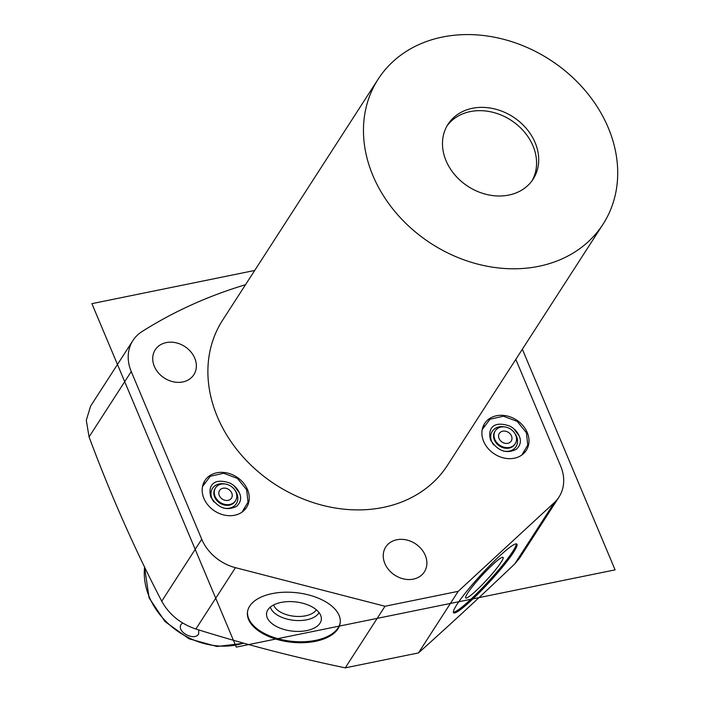 <?xml version="1.0" encoding="UTF-8"?>
<svg xmlns="http://www.w3.org/2000/svg" width="703" height="703" viewBox="0 0 703 703"><rect width="100%" height="100%" fill="white"/><g stroke="black" fill="none" stroke-linecap="round" stroke-linejoin="round"><path stroke-width="1.05" d="M558.982 497.065L519.579 558.12L514.684 563.999C481.16 595.889 449.085 625.529 418.47 652.92L458.215 591.328L554.272 502.654A42.997 35.159 32.8 0 0 558.982 497.065A42.997 35.159 32.8 0 0 560.651 466.036L515.817 359.382M161.734 601.214L201.726 539.236L131.241 371.553L89.07 436.915C110.538 494.604 134.756 549.368 161.734 601.214C169.098 614.492 180.478 623.763 195.873 629.018C244.213 644.212 294.003 657.164 345.261 667.85L418.47 652.92M89.07 436.915L86.293 420.236L90.643 406.044L132.92 340.533A42.997 35.159 32.8 0 0 131.241 371.553M245.514 284.724A531.925 434.99 32.8 0 0 141.971 331.605A42.997 35.159 32.8 0 0 132.92 340.533M513.568 552.268A46.679 5.545 -47.4 0 1 479.736 592.216A46.679 5.545 -47.4 0 1 453.62 612.779A46.679 5.545 -47.4 0 1 456.88 604.589A46.679 5.545 -47.4 0 1 490.712 564.641A46.679 5.545 -47.4 0 1 516.828 544.078A46.679 5.545 -47.4 0 1 513.568 552.268M345.261 667.85L385.007 606.258L458.215 591.328M385.007 606.258L235.452 567.673A42.997 35.159 32.8 0 1 201.726 539.236M337.958 628.842A46.679 24.895 6.4 0 1 285.084 641.312A46.679 24.895 6.4 0 1 247.456 612.225A46.679 24.895 6.4 0 1 249.714 606.074A46.679 24.895 6.4 0 1 302.589 593.604A46.679 24.895 6.4 0 1 340.217 622.682A46.679 24.895 6.4 0 1 337.958 628.842M378.161 79.14L222.587 320.252A133.798 109.422 32.8 0 0 240.883 454.463A133.798 109.422 32.8 0 0 383.205 507.425A133.798 109.422 -147.2 0 0 447.442 465.342L603.016 224.231A133.798 109.422 -147.2 0 1 538.77 266.314A133.798 109.422 32.8 0 1 396.457 213.352A133.798 109.422 32.8 0 1 378.161 79.14A133.798 109.422 32.8 0 1 442.398 37.057A133.798 109.422 -147.2 0 1 584.72 90.019A133.798 109.422 -147.2 0 1 603.016 224.231M166.268 342.589A22.971 18.788 32.8 0 0 155.24 349.813A22.971 18.788 32.8 0 0 158.377 372.854A22.971 18.788 32.8 0 0 182.806 381.94A22.971 18.788 32.8 0 0 193.835 374.717A22.971 18.788 32.8 0 0 190.698 351.676A22.971 18.788 32.8 0 0 166.268 342.589M396.791 539.755A22.971 18.788 32.8 0 0 385.762 546.978A22.971 18.788 32.8 0 0 388.908 570.019A22.971 18.788 32.8 0 0 413.338 579.114A22.971 18.788 32.8 0 0 424.366 571.89A22.971 18.788 32.8 0 0 421.22 548.85A22.971 18.788 32.8 0 0 396.791 539.755M514.368 458.207A24.781 20.264 -147.2 0 1 488.014 448.4A24.781 20.264 -147.2 0 1 484.622 423.54A24.781 20.264 -147.2 0 1 496.52 415.745A24.781 20.264 -147.2 0 1 522.883 425.552A24.781 20.264 -147.2 0 1 526.266 450.412A24.781 20.264 -147.2 0 1 514.368 458.207M234.635 515.255A24.781 20.264 -147.2 0 1 208.281 505.439A24.781 20.264 -147.2 0 1 204.889 480.588A24.781 20.264 -147.2 0 1 216.788 472.794A24.781 20.264 -147.2 0 1 243.141 482.601A24.781 20.264 -147.2 0 1 246.533 507.461A24.781 20.264 -147.2 0 1 234.635 515.255M508.823 195.065A50.634 41.407 -147.2 0 1 454.964 175.021A50.634 41.407 -147.2 0 1 448.039 124.238A50.634 41.407 -147.2 0 1 472.354 108.306A50.634 41.407 -147.2 0 1 526.213 128.35A50.634 41.407 -147.2 0 1 533.138 179.142A50.634 41.407 -147.2 0 1 508.823 195.065M447.029 125.907A50.634 41.407 -147.2 0 1 470.237 111.592A50.634 41.407 -147.2 0 1 523.322 130.749A50.634 41.407 -147.2 0 1 532.03 180.75M484.051 425.28A24.324 19.895 32.8 0 0 483.699 425.807A24.324 19.895 32.8 0 0 482.768 427.45M524.921 451.651A24.324 19.895 -147.2 0 1 524.579 452.187A24.324 19.895 -147.2 0 1 523.471 453.707M519.06 435.64A17.118 13.998 32.8 0 0 513.744 428.716A17.118 13.998 32.8 0 0 509.552 426.009C492.425 420.113 487.522 429.577 490.589 440.025C497.812 451.089 506.397 454.173 516.336 449.279C520.545 445.307 521.468 440.807 519.104 435.79L513.744 428.716M515.712 435.122A11.881 9.719 32.8 0 0 505.817 427.125A11.881 9.719 32.8 0 0 495.29 430.807A11.881 9.719 32.8 0 0 494.824 439.384A11.881 9.719 -147.2 0 0 504.728 447.372A11.881 9.719 -147.2 0 0 515.255 443.69A11.881 9.719 -147.2 0 0 515.712 435.122M511.485 435.983A7.074 5.782 -147.2 0 1 511.213 441.08A7.074 5.782 -147.2 0 1 504.947 443.277A7.074 5.782 -147.2 0 1 499.051 438.514A7.074 5.782 32.8 0 1 499.323 433.417A7.074 5.782 32.8 0 1 505.598 431.22A7.074 5.782 32.8 0 1 511.485 435.983M204.318 482.328A24.324 19.895 32.8 0 0 203.958 482.856A24.324 19.895 32.8 0 0 203.035 484.49M245.18 508.691A24.324 19.895 -147.2 0 1 244.846 509.236A24.324 19.895 -147.2 0 1 243.739 510.756M239.328 492.68A17.118 13.998 32.8 0 0 234.002 485.764A17.118 13.998 32.8 0 0 229.819 483.058C212.693 477.152 207.789 486.625 210.856 497.065C218.079 508.137 226.656 511.222 236.603 506.327C240.813 502.355 241.735 497.856 239.363 492.838L234.002 485.764M235.98 492.162A11.881 9.719 32.8 0 0 226.076 484.174A11.881 9.719 32.8 0 0 215.549 487.856A11.881 9.719 32.8 0 0 215.092 496.423A11.881 9.719 -147.2 0 0 224.986 504.42A11.881 9.719 -147.2 0 0 235.514 500.738A11.881 9.719 -147.2 0 0 235.98 492.162M231.753 493.023A7.074 5.782 -147.2 0 1 231.48 498.128A7.074 5.782 -147.2 0 1 225.206 500.316A7.074 5.782 -147.2 0 1 219.318 495.562A7.074 5.782 32.8 0 1 219.591 490.457A7.074 5.782 32.8 0 1 225.856 488.269A7.074 5.782 32.8 0 1 231.753 493.023M340.261 622.208A46.679 24.895 6.4 0 1 338.064 627.893A46.679 24.895 6.4 0 1 285.629 640.442A46.679 24.895 6.4 0 1 247.518 611.751M319.988 623.227A27.549 14.693 -173.6 0 0 321.297 617.612A27.549 14.693 -173.6 0 0 297.29 602.128A27.549 14.693 -173.6 0 0 267.896 609.782A27.549 14.693 -173.6 0 0 267.035 611.487A27.549 14.693 -173.6 0 0 286.982 630.222A27.549 14.693 -173.6 0 0 319.988 623.227M270.321 607.111A25.132 13.401 6.4 0 0 293.037 620.213A25.132 13.401 6.4 0 0 318.784 613.078A25.132 13.401 -173.6 0 0 319.065 612.603M316.324 609.773A22.18 11.828 -173.6 0 1 316.271 609.87A22.18 11.828 6.4 0 1 293.88 616.206A22.18 11.828 6.4 0 1 273.616 604.958M516.248 543.876A46.679 5.545 -47.4 0 1 512.742 551.504A46.679 5.545 -47.4 0 1 480.509 589.826A46.679 5.545 -47.4 0 1 453.373 612.216M501.125 562.224A27.549 3.269 132.6 0 0 502.988 557.338A27.549 3.269 132.6 0 0 487.399 569.773A27.549 3.269 132.6 0 0 467.671 593.112A27.549 3.269 132.6 0 0 465.685 597.884A27.549 3.269 132.6 0 0 480.922 586.038A27.549 3.269 132.6 0 0 501.125 562.224M198.721 629.906L198.668 634.009C194.151 641.444 176.277 631.672 181.084 624.396L182.666 622.999M254.723 270.453L91.9 303.652L236.278 647.111L615.09 569.861L522.355 349.242M554.272 502.654L514.684 563.999M195.873 629.018L235.452 567.673M514.833 433.417A14.148 11.564 32.8 0 1 516.573 436.466A14.148 11.564 -147.2 0 1 503.076 450.957M493.682 444.894A14.148 11.564 -147.2 0 1 491.705 441.537A14.148 11.564 32.8 0 1 504.824 426.958M515.035 444.015A11.881 9.719 -147.2 0 1 514.824 444.349A11.881 9.719 -147.2 0 1 504.297 448.031A11.881 9.719 -147.2 0 1 494.402 440.034A11.881 9.719 32.8 0 1 494.859 431.466L495.29 430.807M235.092 490.457A14.148 11.564 32.8 0 1 236.841 493.506A14.148 11.564 -147.2 0 1 223.343 508.005M213.94 501.942A14.148 11.564 -147.2 0 1 211.972 498.585A14.148 11.564 32.8 0 1 225.092 483.998M235.294 501.063A11.881 9.719 -147.2 0 1 235.092 501.397A11.881 9.719 -147.2 0 1 224.565 505.079A11.881 9.719 -147.2 0 1 214.661 497.083A11.881 9.719 32.8 0 1 215.127 488.506L215.549 487.856M243.502 643.131A70.722 57.831 32.8 0 1 149.291 596.944A70.722 57.831 -147.2 0 1 144.616 567.005M482.917 427.029L483.699 425.807M523.797 453.409L524.579 452.187M521.775 455.069L527.742 445.113L526.406 432.723L517.197 421.378L503.392 416.202L490.017 419.216L482.232 429.551M514.824 444.349L515.255 443.69M203.176 484.068L203.958 482.856M244.064 510.448L244.846 509.236M242.043 512.109L248.01 502.153L246.665 489.763L237.456 478.427L223.651 473.251L210.276 476.265L202.499 486.59M235.092 501.397L235.514 500.738M244.02 643.271L216.963 646.488L189.037 638.799L165.029 621.61L149.098 597.893L144.502 566.759"/></g></svg>
